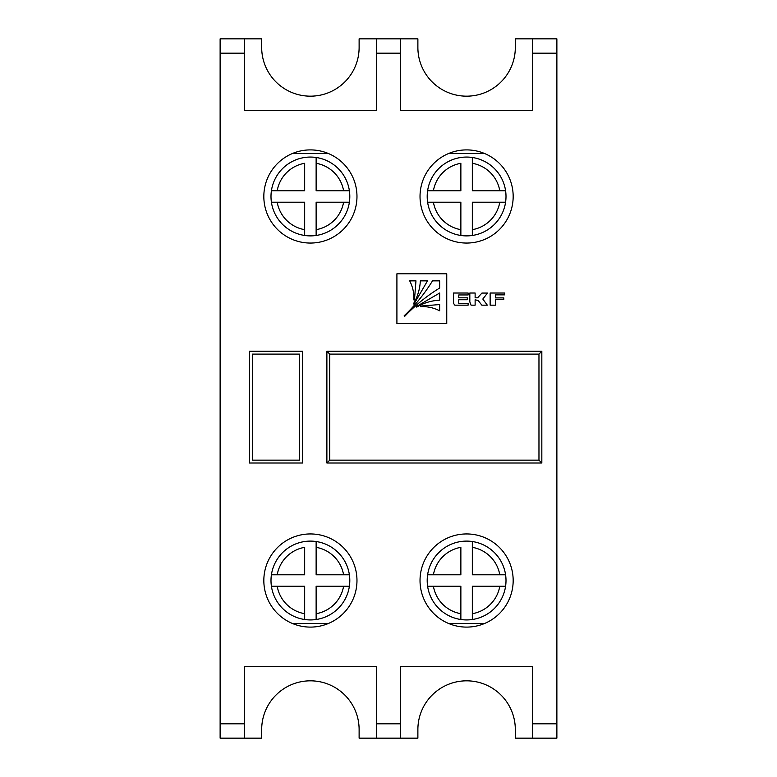 <?xml version="1.0" encoding="UTF-8"?>
<svg xmlns="http://www.w3.org/2000/svg" width="777" height="777" viewBox="0 0 777 777"><rect width="100%" height="100%" fill="white"/><g stroke="black" fill="none" stroke-linecap="round" stroke-linejoin="round"><path stroke-width="1.17" d="M420.027 196.484A46.571 46.571 0 0 0 466.598 243.055A46.571 46.571 0 0 0 513.17 196.484A46.571 46.571 0 0 0 466.598 149.903A46.571 46.571 0 0 0 420.027 196.484M263.83 196.484A46.571 46.571 0 0 0 310.402 243.055A46.571 46.571 0 0 0 356.973 196.484A46.571 46.571 0 0 0 310.402 149.903A46.571 46.571 0 0 0 263.83 196.484M263.83 580.516A46.571 46.571 0 0 0 310.402 627.097A46.571 46.571 0 0 0 356.973 580.516A46.571 46.571 0 0 0 310.402 533.945A46.571 46.571 0 0 0 263.83 580.516M420.027 580.516A46.571 46.571 0 0 0 466.598 627.097A46.571 46.571 0 0 0 513.17 580.516A46.571 46.571 0 0 0 466.598 533.945A46.571 46.571 0 0 0 420.027 580.516M349.805 580.516A39.404 39.404 0 0 0 349.388 574.786L343.589 574.786L349.388 574.786A39.404 39.404 0 0 0 271.416 574.786A39.404 39.404 0 0 0 271.416 586.256L304.671 586.256L304.671 619.512A39.404 39.404 0 0 0 316.132 619.512L316.132 586.256L349.388 586.256A39.404 39.404 0 0 0 349.805 580.516M506.002 580.516A39.404 39.404 0 0 0 505.584 574.786L499.786 574.786L505.584 574.786A39.404 39.404 0 0 0 427.612 574.786A39.404 39.404 0 0 0 427.612 586.256L460.868 586.256L460.868 619.512A39.404 39.404 0 0 0 472.329 619.512L472.329 586.256L505.584 586.256A39.404 39.404 0 0 0 506.002 580.516M506.002 196.484A39.404 39.404 0 0 0 505.584 190.744L499.786 190.744L505.584 190.744A39.404 39.404 0 0 0 427.612 190.744A39.404 39.404 0 0 0 427.612 202.214L460.868 202.214L460.868 235.47A39.404 39.404 0 0 0 472.329 235.47L472.329 202.214L505.584 202.214A39.404 39.404 0 0 0 506.002 196.484M349.805 196.484A39.404 39.404 0 0 0 349.388 190.744L343.589 190.744L349.388 190.744A39.404 39.404 0 0 0 271.416 190.744A39.404 39.404 0 0 0 271.416 202.214L304.671 202.214L304.671 235.47A39.404 39.404 0 0 0 316.132 235.47L316.132 202.214L349.388 202.214A39.404 39.404 0 0 0 349.805 196.484M417.88 738.15L417.88 729.554A48.718 48.718 0 0 1 466.598 680.827A48.718 48.718 0 0 1 515.316 729.554L515.316 738.15L532.517 738.15L532.517 666.501L400.679 666.501L400.679 738.15L417.88 738.15M261.684 738.15L261.684 729.554A48.718 48.718 0 0 1 310.402 680.827A48.718 48.718 0 0 1 359.12 729.554L359.12 738.15L376.321 738.15L376.321 666.501L244.483 666.501L244.483 738.15L261.684 738.15M396.911 323.562L446.756 323.562L446.756 273.805L396.911 273.805L396.911 323.562M490.132 293.026L490.132 305.157L495.415 305.157L495.415 299.66L503.778 299.66L503.778 297.892L495.415 297.892L495.415 294.872L504.71 294.872L504.71 293.026L490.132 293.026M475.126 299.767L478.214 300.553L481.818 305.157L487.315 305.157L482.808 299.048L487.49 293.065L481.934 293.065L477.602 297.814L475.126 297.814L475.126 293.026L469.832 293.026L469.832 301.913L471.047 305.157L475.126 305.157L475.126 299.767M458.77 299.737L467.298 299.737L467.298 297.814L458.77 297.814L458.77 294.949L468.123 294.949L468.123 293.026L453.545 293.026L453.545 301.913A5.507 5.507 0 0 0 453.894 303.856L454.584 304.992A0.554 0.554 0 0 0 454.982 305.157L468.123 305.157L468.123 303.312L458.77 303.312L458.77 299.737M244.483 738.15L220.124 738.15L220.124 38.85L244.483 38.85L244.483 110.499L376.321 110.499L376.321 38.85L400.679 38.85L400.679 110.499L532.517 110.499L532.517 38.85L556.876 38.85L556.876 738.15L532.517 738.15M302.525 351.243L249.504 351.243L249.504 463.014L302.525 463.014L302.525 351.243M316.132 157.488L316.132 163.296A33.673 33.673 0 0 1 343.589 190.744L316.132 190.744L316.132 157.488A39.404 39.404 0 0 1 349.388 190.744M277.214 190.744L304.671 190.744L304.671 163.296A33.673 33.673 0 0 0 277.214 190.744L271.416 190.744L277.214 190.744M472.329 157.488L472.329 163.296A33.673 33.673 0 0 1 499.786 190.744L472.329 190.744L472.329 157.488A39.404 39.404 0 0 1 505.584 190.744M433.411 190.744L460.868 190.744L460.868 163.296A33.673 33.673 0 0 0 433.411 190.744L427.612 190.744L433.411 190.744M472.329 541.53L472.329 574.786L499.786 574.786A33.673 33.673 0 0 0 472.329 547.338L472.329 541.53A39.404 39.404 0 0 1 505.584 574.786M433.411 574.786L460.868 574.786L460.868 547.338A33.673 33.673 0 0 0 433.411 574.786L427.612 574.786L433.411 574.786M316.132 541.53L316.132 574.786L343.589 574.786A33.673 33.673 0 0 0 316.132 547.338L316.132 541.53A39.404 39.404 0 0 1 349.388 574.786M277.214 574.786L304.671 574.786L304.671 547.338A33.673 33.673 0 0 0 277.214 574.786L271.416 574.786L277.214 574.786M304.671 619.512A39.404 39.404 0 0 1 271.416 586.256L277.214 586.256A33.673 33.673 0 0 0 304.671 613.704L304.671 619.512A39.404 39.404 0 0 1 271.416 586.256M349.388 586.256A39.404 39.404 0 0 1 316.132 619.512L316.132 613.704A33.673 33.673 0 0 0 343.589 586.256L349.388 586.256A39.404 39.404 0 0 1 316.132 619.512M460.868 619.512A39.404 39.404 0 0 1 427.612 586.256L433.411 586.256A33.673 33.673 0 0 0 460.868 613.704L460.868 619.512A39.404 39.404 0 0 1 427.612 586.256M505.584 586.256A39.404 39.404 0 0 1 472.329 619.512L472.329 613.704A33.673 33.673 0 0 0 499.786 586.256L505.584 586.256A39.404 39.404 0 0 1 472.329 619.512M460.868 235.47A39.404 39.404 0 0 1 427.612 202.214L433.411 202.214A33.673 33.673 0 0 0 460.868 229.662L460.868 235.47A39.404 39.404 0 0 1 427.612 202.214M505.584 202.214A39.404 39.404 0 0 1 472.329 235.47L472.329 229.662A33.673 33.673 0 0 0 499.786 202.214L505.584 202.214A39.404 39.404 0 0 1 472.329 235.47M304.671 235.47A39.404 39.404 0 0 1 271.416 202.214L277.214 202.214A33.673 33.673 0 0 0 304.671 229.662L304.671 235.47A39.404 39.404 0 0 1 271.416 202.214M349.388 202.214A39.404 39.404 0 0 1 316.132 235.47L316.132 229.662A33.673 33.673 0 0 0 343.589 202.214L349.388 202.214A39.404 39.404 0 0 1 316.132 235.47M376.321 38.85L359.12 38.85L359.12 47.446A48.718 48.718 0 0 1 310.402 96.173A48.718 48.718 0 0 1 261.684 47.446L261.684 38.85L244.483 38.85M532.517 38.85L515.316 38.85L515.316 47.446A48.718 48.718 0 0 1 466.598 96.173A48.718 48.718 0 0 1 417.88 47.446L417.88 38.85L400.679 38.85M400.679 738.15L376.321 738.15M448.688 153.487L484.508 153.487M292.492 153.487L328.312 153.487M292.492 623.513L328.312 623.513M448.688 623.513L484.508 623.513M299.65 460.149L299.65 354.108L252.37 354.108L252.37 460.149L299.65 460.149M541.831 351.243L541.831 463.014L326.884 463.014L326.884 351.243L541.831 351.243L538.966 354.108L329.749 354.108L326.884 351.243M329.749 354.108L329.749 460.149L326.884 463.014M541.831 463.014L538.966 460.149L538.966 354.108M439.656 304.555L420.542 306.07L420.619 306.662C427.34 306.332 433.683 307.721 439.656 310.829L439.656 304.555M439.656 293.026L416.355 306.565L416.705 307.09C423.786 302.904 431.429 300.602 439.656 300.184L439.656 293.026M404.759 316.297C415.209 305.332 426.845 295.901 439.656 288.014L439.656 280.866L432.498 280.866C424.601 293.706 415.151 305.361 404.157 315.831L404.759 316.297M420.338 280.866C419.92 289.083 417.618 296.736 413.422 303.817L413.956 304.166L427.496 280.866L420.338 280.866M409.693 280.866C412.791 286.83 414.18 293.182 413.85 299.893L414.452 299.98L415.967 280.866L409.693 280.866M271.416 574.786A39.404 39.404 0 0 1 304.671 541.53M427.612 574.786A39.404 39.404 0 0 1 460.868 541.53M427.612 190.744A39.404 39.404 0 0 1 460.868 157.488M271.416 190.744A39.404 39.404 0 0 1 304.671 157.488M556.876 53.176L532.517 53.176M400.679 53.176L376.321 53.176M244.483 53.176L220.124 53.176M220.124 723.824L244.483 723.824M376.321 723.824L400.679 723.824M532.517 723.824L556.876 723.824M329.749 460.149L538.966 460.149"/></g></svg>
